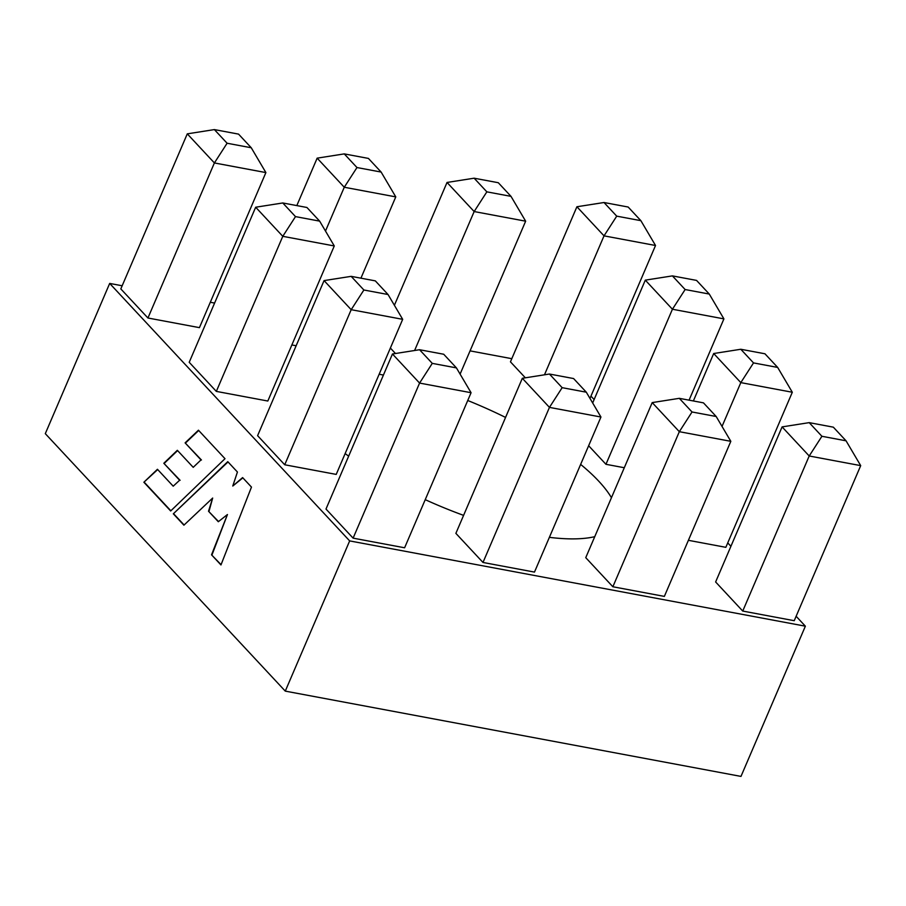 <?xml version="1.0" encoding="UTF-8"?>
<svg xmlns="http://www.w3.org/2000/svg" width="906" height="906" viewBox="0 0 906 906"><rect width="100%" height="100%" fill="white"/><g stroke="black" fill="none" stroke-linecap="round" stroke-linejoin="round"><path stroke-width="1.36" d="M379.127 374.269A172.151 54.077 -156.8 0 1 383.431 375.05M467.734 400.497A172.151 54.077 -156.8 0 1 505.559 417.428M580.644 464.404A172.151 54.077 -156.8 0 1 598.798 481.245A172.151 54.077 -156.8 0 1 611.448 497.711M143.873 482.241L157.44 469.285L173.205 486.194L179.626 480.237L163.816 463.272L177.338 450.305L193.216 467.337L200.996 459.908L185.107 442.864L198.448 430.203L225.005 458.696L170.668 510.984L143.873 482.241L157.701 469.557M796.136 616.273L805.366 626.182L740.983 776.408L285.277 691.119L349.659 540.905L109.683 283.431L122.163 285.764M285.277 691.119L45.3 433.657L109.683 283.431M173.318 513.827L227.768 461.664L237.429 472.026L232.774 486.035L242.604 477.587L251.472 487.088L220.962 564.948L211.528 554.823L227.451 514.529L218.312 521.731L208.527 511.244L212.672 498.051L183.907 525.186L173.318 513.827L228.018 461.935M482.989 562.456L534.483 572.094L600.95 417.02L549.455 407.383L482.989 562.456L455.877 533.362L522.332 378.289L549.432 374.031L562.15 387.677L586.307 392.196L573.589 378.549L549.432 374.031M742.739 611.063L794.234 620.701L860.7 465.627L809.205 455.99L742.739 611.063L715.627 581.969L782.093 426.896L809.194 422.638L821.912 436.284L846.057 440.814L833.339 427.168L809.194 422.638M688.401 540.316L725.842 547.326L792.308 392.253L740.814 382.615L722.037 426.42M588.64 445.729L605.955 464.302L624.291 467.734M291.857 344.948L296.149 345.752M640.882 220.679L628.164 207.032L604.008 202.514L616.726 216.149L640.882 220.679L655.525 245.492L604.03 235.854L576.907 206.761L510.452 361.834L525.344 377.813M594.744 536.68A172.151 54.077 -156.8 0 1 549.376 537.349M463.578 515.367A172.151 54.077 -156.8 0 1 425.231 499.659M348.663 456.148A172.151 54.077 -156.8 0 1 345.141 453.578M210.305 302.264L214.597 303.068M470.067 350.871L511.799 358.685M805.366 626.182L349.659 540.905M590.95 396.137L594.132 399.546M727.745 542.898L730.916 546.295M390.373 348.04L395.469 353.51M147.938 318.006L199.433 327.644L265.888 172.582L214.394 162.944L147.938 318.006L120.815 288.912L187.282 133.85L214.382 129.592L227.1 143.239L251.256 147.757L238.538 134.111L214.382 129.592M216.33 391.392L267.825 401.03L334.28 245.956L282.785 236.319L216.33 391.392L189.207 362.298L255.673 207.225L282.774 202.967L295.492 216.613L319.648 221.132L306.93 207.485L282.774 202.967M284.722 464.767L336.217 474.404L402.683 319.331L351.188 309.693L284.722 464.767L257.598 435.673L324.065 280.6L351.166 276.353L363.884 289.999L388.04 294.518L375.322 280.871L351.166 276.353M612.864 586.76L664.358 596.397L730.825 441.324L679.33 431.686L612.864 586.76L585.752 557.666L652.207 402.592L679.307 398.334L692.037 411.981L716.182 416.5L703.464 402.853L679.307 398.334M353.114 538.141L404.608 547.779L471.075 392.717L419.58 383.079L353.114 538.141L325.99 509.047L392.457 353.986L419.557 349.727L432.275 363.374L456.431 367.893L443.714 354.246L419.557 349.727M616.726 216.149L604.03 235.854L544.472 374.812M655.525 245.492L589.976 398.425M576.907 206.761L604.008 202.514M511.007 196.364L498.289 182.718L474.132 178.199L486.85 191.846L511.007 196.364L525.65 221.189L474.155 211.551L447.032 182.457L394.393 305.288M486.85 191.846L474.155 211.551L414.597 350.509M525.65 221.189L460.101 374.11M381.132 172.061L368.414 158.414L344.257 153.895L356.975 167.542L381.132 172.061L395.775 196.885L344.269 187.248L317.157 158.154L296.817 205.594M356.975 167.542L344.269 187.248L325.492 231.053M395.775 196.885L360.928 278.176M227.1 143.239L214.394 162.944L187.282 133.85M709.273 294.054L696.555 280.407L672.399 275.888L685.129 289.535L709.273 294.054L723.917 318.878L672.422 309.24L645.298 280.147L592.66 402.966M685.129 289.535L672.422 309.24L605.955 464.302M723.917 318.878L689.07 400.169M295.492 216.613L282.785 236.319L255.673 207.225M753.52 362.91L777.665 367.428L764.947 353.782L740.802 349.263L753.52 362.91L740.814 382.615L713.69 353.521L693.362 400.962M363.884 289.999L351.188 309.693L324.065 280.6M821.912 436.284L809.205 455.99L782.093 426.896M692.037 411.981L679.33 431.686L652.207 402.592M562.15 387.677L549.455 407.383L522.332 378.289M432.275 363.374L419.58 383.079L392.457 353.986M447.032 182.457L474.132 178.199M317.157 158.154L344.257 153.895M251.256 147.757L265.888 172.582M645.298 280.147L672.399 275.888M319.648 221.132L334.28 245.956M777.665 367.428L792.308 392.253M713.69 353.521L740.802 349.263M388.04 294.518L402.683 319.331M846.057 440.814L860.7 465.627M716.182 416.5L730.825 441.324M586.307 392.196L600.95 417.02M456.431 367.893L471.075 392.717M179.626 480.237L173.205 486.194M180.09 480.316L163.816 463.272M164.269 463.351L177.599 450.576M200.996 459.908L193.216 467.337M201.449 459.999L185.107 442.864M185.571 442.955L198.697 430.475M170.872 510.803L144.326 482.32M242.853 477.847L232.774 486.035M221.075 564.665L211.528 554.823M211.981 554.902L227.451 514.529M218.527 521.562L208.527 511.244M208.992 511.324L212.672 498.051M184.111 525.004L173.771 513.917"/></g></svg>
